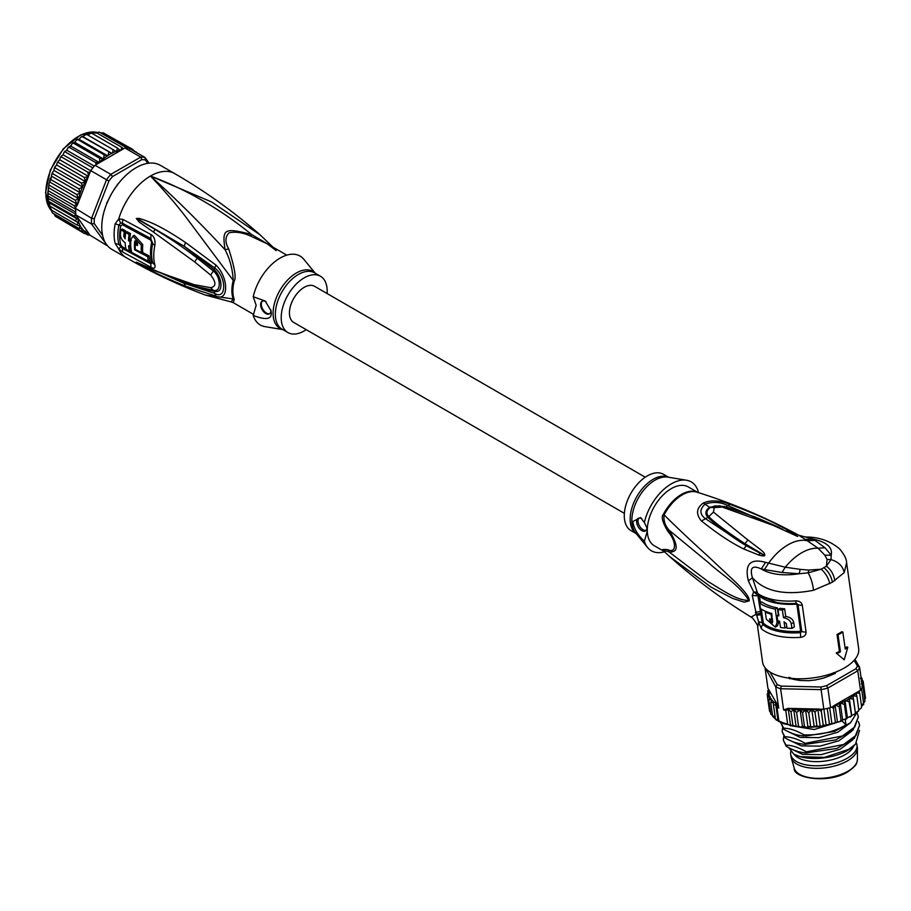 <?xml version="1.0" encoding="UTF-8"?>
<svg xmlns="http://www.w3.org/2000/svg" width="911" height="911" viewBox="0 0 911 911"><rect width="100%" height="100%" fill="white"/><g stroke="black" fill="none" stroke-linecap="round" stroke-linejoin="round"><path stroke-width="1.37" d="M828.953 676.144L830.046 674.607A28.139 13.175 -8 0 0 831.754 673.684A28.139 13.175 172 0 0 832.278 673.377M830.046 674.607L832.29 674.425L833.258 673.035M790.68 754.228L791.044 756.779A33.479 15.681 -8 0 0 791.26 757.793A33.479 15.681 -8 0 0 813.409 768.246A33.479 15.681 -8 0 0 847.503 760.833A33.479 15.681 172 0 0 857.422 748.512A33.479 15.681 172 0 0 857.353 747.475L856.989 744.925A33.479 15.681 172 0 1 847.15 758.294A33.479 15.681 -8 0 1 812.02 765.627A33.479 15.681 -8 0 1 790.68 754.228A33.479 15.681 -8 0 1 790.782 751.575M856.511 743.16A33.479 15.681 172 0 1 856.989 744.925M794.13 754.354A31.054 14.542 -8 0 0 845.044 754.684A31.054 14.542 172 0 0 853.709 745.995M833.326 672.717L834.522 673.548M791.408 678.388L793.561 678.57M793.948 678.422L795.28 679.697M834.305 673.776L834.442 672.967M807.317 540.77L818.101 548.251L824.842 555.198L827.097 559.468L826.402 566.198L821.198 569.204L808.729 570.07L800.291 569.375L785.259 567.211L765.57 562.349C750.197 558.124 744.458 564.296 748.341 580.854L753.648 591.911L756.392 592.139L758.909 595.635L777.117 602.592A46.279 21.67 -8 0 0 796.385 603.378L797.979 604.494A1.458 0.683 -8 0 0 796.863 604.289L796.385 603.378A4.851 0.638 -94 0 1 795.702 600.873C799.368 600.896 801.555 602.308 802.284 605.12L806.053 631.949C806.178 634.91 804.436 636.709 800.815 637.347A48.522 22.718 172 0 1 761.38 628.715L758.601 622.099L757.656 627.087C758.544 626.745 756.916 623.819 752.782 618.296L751.097 617.089C721.967 599.199 694.82 579.02 669.631 556.53L711.138 587.174L732.41 598.322L744.207 602.148L749.195 600.873C749.651 597.673 745.164 591.478 735.735 582.3L709.009 557.225C697.416 546.646 676.953 527.947 664.142 514.829A34.071 19.678 -60 0 1 682.02 495.015A34.071 19.678 -60 0 1 682.282 494.855A34.071 19.678 -60 0 1 696.983 492.156L696.983 492.156C732.068 503.111 765.992 517.471 798.753 535.247L813.079 539.039L805.256 539.437L807.317 540.77A47.554 27.455 120 0 0 787.947 544.869A47.554 27.455 120 0 0 768.588 563.135L764.443 569.569L782.014 572.484L785.259 567.211A47.554 27.455 -60 0 1 801.68 552.783A47.554 27.455 -60 0 1 818.101 548.251L824.91 547.716L815.026 540.371L807.317 540.77M757.656 627.087L762.564 662.035A48.522 22.718 -8 0 0 793.481 678.57A48.522 22.718 -8 0 0 844.406 667.922A48.522 22.718 -8 0 0 858.663 648.552L846.615 562.736L844.235 572.552C842.709 566.038 838.302 561.723 830.991 559.627L827.097 559.468M836.207 652.993A48.522 22.718 -8 0 0 839.418 651.456L840.432 651.832L838.052 634.853A49.98 23.401 172 0 0 842.846 632.075L845.237 649.053A49.98 23.401 172 0 0 847.799 647.277L844.224 659.815L836.207 652.993L844.224 659.815M842.846 632.075L841.832 631.699A48.522 22.718 -8 0 1 839.521 633.111A48.522 22.718 -8 0 1 837.027 634.466L839.418 651.456M758.909 595.635A4.851 3.872 126.8 0 1 757.599 593.323L752.429 577.745C764.75 591.603 785.111 595.783 813.523 590.282L832.369 582.209L844.235 572.552M840.432 651.832A49.98 23.401 172 0 1 837.243 653.381M837.027 634.466L838.052 634.853M845.101 648.097A48.522 22.718 -8 0 0 846.774 646.89L847.799 647.277M834.818 580.774C833.804 574.477 831.003 569.614 826.402 566.198L830.991 559.627L831.219 555.186L824.842 555.198M815.026 540.371L813.079 539.039C826.744 542.102 832.802 547.477 831.219 555.186L824.91 547.716M782.014 572.484L799.072 573.748L808.114 572.837L808.729 570.07M813.523 590.282C812.692 583.393 810.881 577.585 808.114 572.837L821.198 569.204C825.582 573.121 828.441 577.95 829.75 583.7M748.341 580.854L752.429 577.745C749.502 567.747 752.44 564.82 761.243 568.965L765.57 562.349M760.378 613.251L756.381 614.151L758.544 621.655L762.188 622.668L757.884 595.19L753.648 591.911L752.247 595.43L756.381 614.151L751.097 617.089M730.269 504.421C719.69 500.276 710.694 499.82 703.303 503.031C696.334 508.11 695.731 514.123 701.493 521.035C718.05 533.971 729.335 541.738 743.57 548.9L758.874 555.061C762.12 555.995 764.09 556.143 764.773 555.516L764.773 555.516C764.716 552.499 764.181 552.294 747.897 540.007L713.461 512.096L714.201 507.621L722.195 507.063L772.995 525.283L797.694 536.499L790.805 531.808C779.19 525.613 768.417 518.837 730.269 504.421L727.57 505.411L772.995 525.283M805.256 539.437L798.753 535.247M802.284 605.12A4.851 2.277 172 0 1 797.979 604.494L801.748 631.323L800.496 632.701A46.279 21.67 172 0 1 762.883 624.456L762.211 622.805L758.544 621.655M752.247 595.43L759.523 596.01M757.884 595.19L758.738 595.134M795.702 600.873A48.522 22.718 -8 0 1 757.599 593.323L756.392 592.139M760.719 614.697L756.893 615.278L756.05 614.39A47.554 27.455 120 0 1 755.435 612.34L759.979 611.497M806.053 631.949A4.851 2.277 172 0 1 801.748 631.323L800.405 631.3L800.496 632.701A4.851 0.638 -94 0 0 800.815 637.347M761.38 628.715A4.851 3.986 -48.5 0 1 762.883 624.456L763.338 623.181L761.289 609.106M778.324 614.811L777.356 607.876L775.238 609.095L777.117 622.509L775.272 627.11L777.368 625.903L779.212 621.131M772.847 621.2L771.902 619.48M775.238 609.095A48.522 22.718 172 0 1 759.66 603.173L761.778 601.955A45.607 21.363 -8 0 0 777.356 607.876M777.983 609.561L778.871 615.847A48.522 22.718 172 0 1 777.049 615.551L777.789 620.903A48.522 22.718 -8 0 0 779.611 621.2L780.499 627.474A48.522 22.718 -8 0 0 784.929 628.009L784.041 621.723L786.352 623.671L786.99 628.169A48.522 22.718 -8 0 0 791.91 628.351L794.346 626.939L793.72 622.441C792.9 619.184 790.247 617.18 785.726 616.44L784.656 608.799A45.607 21.363 -8 0 1 780.146 608.32L777.983 609.561A48.522 22.718 172 0 0 782.412 610.097L784.656 608.799M775.272 627.11L766.31 619.241L765.308 612.101A48.522 22.718 172 0 0 771.07 614.173L771.822 619.526A48.522 22.718 -8 0 1 769.579 618.831L769.829 620.607L772.426 622.817L771.765 613.479A48.522 22.718 -8 0 1 760.4 608.525L759.66 603.173M765.308 612.101L766.185 611.6M771.07 614.173L771.799 613.752M771.822 619.526L772.551 619.104M782.412 610.097L783.483 617.738C787.878 618.546 790.475 620.573 791.272 623.841L791.91 628.351M783.483 617.738L785.726 616.44M784.929 628.009L786.808 626.916M777.049 615.551L778.689 614.595M782.731 529.28L754.775 516.879L724.598 506.539L715.226 505.856L710.421 507.461C706.424 510.342 705.854 513.394 708.724 516.639L713.461 512.096M724.108 506.414L725.976 506.892L722.195 507.063M747.897 540.007L744.97 543.696L764.545 555.277L744.97 543.696C727.809 532.457 715.727 523.438 708.724 516.639L707.836 517.368C704.761 513.702 705.342 510.342 709.601 507.29L720.02 505.719M760.093 553.228L746.451 545.791L705.034 518.416C699.523 513.998 699.557 509.215 705.137 504.068C712.835 501.551 720.316 501.995 727.57 505.411L725.976 506.892L736.965 510.331M701.493 521.035L707.836 517.368C715.864 524.759 731.795 537.331 746.451 545.791L743.57 548.9M760.081 553.228L764.511 555.277L760.081 553.228L758.874 555.061M757.622 518.029L779.452 527.503M792.809 533.983L786.25 530.942M667.945 531.512C662.57 522.504 661.033 516.788 663.345 514.362L664.142 514.829C663.379 520.34 665.007 525.442 669.038 530.122L708.576 562.725C721.045 574.442 738.673 584.145 748.774 600.383C736.646 600.702 721.216 589.235 708.382 581.799L669.038 551.941C665.007 550.597 663.379 550.438 664.142 551.474L663.777 551.166A6.798 5.534 -53.4 0 0 663.345 550.882C661.033 549.527 662.57 549.128 667.945 549.697L669.038 551.941C678.524 552.67 678.524 545.404 669.038 530.122L667.945 531.512C676.645 541.134 676.645 553.877 667.945 549.697M697.735 492.384L688.283 486.93A33.969 19.609 120 0 0 671.305 488.615A33.969 19.609 120 0 0 647.3 529.325L647.3 531.067A33.969 19.609 120 0 0 654.314 545.757L663.914 551.292M641.754 518.701A7.277 4.202 -120 0 0 638.155 518.359A7.277 4.202 -120 0 0 636.641 521.696A7.277 4.202 -120 0 0 639.818 529.018A7.277 4.202 -120 0 0 645.432 530.965A7.277 4.202 -120 0 0 646.935 527.628A7.277 4.202 -120 0 0 646.935 527.287M647.3 531.067L644.362 541.259C637.598 534.905 633.76 528.312 632.826 521.502L640.638 517.607L644.362 522.527L647.174 528.346M664.461 551.804A39.788 22.969 -60 0 1 647.641 547.579A39.788 22.969 -60 0 1 644.362 541.259M697.837 492.418L698.236 491.416A39.788 22.969 -60 0 0 686.518 480.234A39.788 22.969 -60 0 0 671.305 483.855A39.788 22.969 -60 0 0 644.362 522.527M668.651 477.273L663.538 474.324A32.511 18.767 120 0 0 647.277 475.929A32.511 18.767 120 0 0 626.039 504.58A32.511 18.767 120 0 0 631.027 530.635L636.151 533.584M646.047 530.453A7.277 4.202 60 0 1 640.752 527.731A7.277 4.202 60 0 1 638.019 520.898A7.277 4.202 60 0 1 638.907 518.074M859.506 730.315L855.52 744.207L854.04 745.676A35.905 16.819 172 0 1 847.651 750.436A35.905 16.819 172 0 1 797.25 755.743L800.245 756.642L793.891 754.228L788.767 747.715M855.52 744.207L848.608 749.4L824.501 757.394L800.245 756.642M845.841 700.673L849.166 701.914L849.303 698.338L853.356 699.227L852.981 695.685L856.898 696.357L856.01 692.918L835.08 705L839.133 706.617L840.261 703.03L844.395 704.397L844.85 701.185L845.841 700.673A46.575 21.818 -8 0 0 847.537 699.739A46.575 21.818 -8 0 0 849.223 698.726M771.458 699.557A46.575 21.818 -8 0 0 777.231 704.317L769.499 690.993L767.221 694.364L769.465 693.829L767.586 697.314L770.262 696.71L768.77 700.126L771.708 699.17L770.752 702.757L773.132 702.13L773.496 705.16L775.785 704.715L778.074 721.045L778.859 720.863L775.489 718.927M775.42 718.893L772.653 716.342L773.838 716.536L772.653 716.342L770.752 702.757M822.052 726.181L825.548 725.35L823.202 724.951L822.052 726.181L818.374 726.682L816.916 725.816L812.202 727.217L810.631 726.283L805.984 727.365L804.459 726.34L800.154 727.103L798.514 726.01L796.123 726.636L792.889 725.281L790.6 725.725L787.673 724.165L785.772 710.58L788.3 709.396L790.976 711.696L793.766 709.84L796.613 712.425L800.097 709.771L802.557 712.755L805.575 709.908L808.729 712.698L811.792 709.646L815.003 712.231L817.759 709.031L788.095 708.371A46.575 21.818 -8 0 0 799.334 709.976M785.772 710.58A48.522 22.718 172 0 1 783.608 709.965L780.625 688.739A48.522 22.718 172 0 1 778.085 687.873A48.522 22.718 172 0 1 775.728 686.905L778.711 708.132A48.522 22.718 172 0 1 776.946 707.278L778.859 720.863A48.522 22.718 -8 0 0 782.97 722.685A48.522 22.718 -8 0 0 783.221 722.776A48.522 22.718 -8 0 0 787.673 724.165M836.116 671.942A1.936 0.911 -8 0 0 836.093 671.999L835.125 673.445L829.124 676.019A1.936 0.911 -8 0 0 828.384 676.235A29.596 13.859 172 0 1 824.842 677.579A1.936 0.911 -8 0 0 824.33 677.807A1.936 0.911 -8 0 0 824.216 677.875L814.753 680.073A1.936 0.911 -8 0 0 813.967 680.107A29.596 13.859 172 0 1 809.902 680.54A1.936 0.911 -8 0 0 809.116 680.676L799.687 680.46A1.936 0.911 -8 0 0 799.072 680.301A29.596 13.859 172 0 1 795.554 679.697A1.936 0.911 -8 0 0 794.825 679.629L788.607 678.069M835.285 672.272A2.915 1.366 -8 0 0 835.205 672.443L829.021 676.008A2.915 1.366 172 0 0 827.917 676.338A28.628 13.403 172 0 1 824.489 677.636A2.915 1.366 -8 0 0 823.544 678.08L815.151 680.039A2.915 1.366 172 0 0 813.967 680.084A28.628 13.403 172 0 1 810.038 680.494A2.915 1.366 -8 0 0 808.854 680.699L800.484 680.517A2.915 1.366 172 0 0 799.562 680.266A28.628 13.403 172 0 1 796.157 679.686A2.915 1.366 -8 0 0 795.064 679.595L788.972 677.317M835.922 672.079L836.013 671.976A2.426 1.139 -8 0 0 835.922 672.079A2.426 1.139 -8 0 0 835.672 672.432L834.932 673.628M789.723 678.843L788.892 678.103M854.962 659.37L859.62 667.387A48.522 22.718 172 0 1 857.763 670.792L860.508 690.322A48.522 22.718 -8 0 0 861.555 688.625A48.522 22.718 -8 0 0 862.364 686.917L859.62 667.387L857.41 665.93L854.154 660.327M769.92 671.976L777.242 684.582A46.575 21.818 172 0 0 781.331 686.108L820.936 686.985A46.575 21.818 172 0 0 826.584 685.676L855.85 668.776A46.575 21.818 172 0 0 857.41 665.93M826.584 685.676L827.848 688.067A48.522 22.718 172 0 1 821.096 689.638L823.829 709.168A48.522 22.718 -8 0 0 827.245 708.428A48.522 22.718 -8 0 0 830.593 707.596L827.848 688.067L857.763 670.792L855.85 668.776M769.499 690.993L767.916 688.26L765.172 668.731A48.522 22.718 172 0 1 765.422 668.139M861.908 686.382L863.07 687.247L862.148 685.357M861.282 683.854L863.526 684.218L861.316 681.599M861.248 680.984L863.161 681.269L860.622 678.706M863.127 681.086L865.086 695.287M860.371 678.126L861.988 678.456L860.963 676.987M864.938 701.424L863.07 687.247M865.45 698.031L864.812 699.716M865.439 697.803L863.526 684.218M862.148 679.64L861.988 678.456M844.395 704.397L846.308 717.982L847.241 718.175L842.641 720.009L840.261 703.03M839.133 706.617L841.035 720.202L842.356 720.407L841.035 720.202L839.76 721.706L837.437 721.979L835.057 705.012M834.077 723.539L835.364 722.127L837.061 722.366L831.891 723.653L829.67 707.836M828.145 725.042L829.386 723.721L831.424 724.017L826.106 725.008L823.874 709.157M818.374 726.682L814.798 726.819M812.202 727.217L808.569 727.115M805.984 727.365L817.429 726.796M849.041 701.572L851.603 715.704L847.424 717.777L845.032 700.798M853.356 699.227L855.395 713.051L854.302 714.395L851.683 715.317L849.303 698.338M858.526 710.25L858.06 711.457L855.361 712.675L852.981 695.685M856.727 692.656A46.575 21.818 -8 0 0 857.012 692.337L856.067 692.884L859.722 693.373L861.624 706.959L861.123 708.303L858.777 709.749M861.396 706.72L863.696 703.907L862.649 704.408L863.696 703.907L863.639 704.624M862.922 703.77L864.96 701.368M769.499 710.899L767.586 697.314M770.512 712.527L769.533 711.092M773.439 716L770.854 714.247M770.831 714.201L768.77 700.126M800.154 727.103L783.915 723.801L778.37 721.25M834.089 705.581L832.028 707.095L833.463 708.542L835.023 705.034L834.089 705.581A46.575 21.818 -8 0 0 834.681 705.387M857.012 692.337L860.508 690.322M859.722 693.373L859.153 691.438M818.454 709.157A46.575 21.818 -8 0 0 819.103 709.054L817.839 709.031L821.301 711.366L821.938 709.122L823.829 709.168M769.476 690.959L767.688 691.335L767.722 690.743M835.364 722.127L833.463 708.542M832.028 707.095L830.593 707.596M777.242 684.582L775.728 686.905L765.559 668.298M777.231 704.317L778.711 708.132M768.451 689.422L767.836 692.451M767.21 694.125L767.574 696.881M775.785 704.715L776.946 707.278M775.398 718.745L773.496 705.16M820.936 686.985L821.096 689.638L780.625 688.739L781.331 686.108M783.608 709.965L788.095 708.371M819.103 709.054L821.984 709.43M823.202 724.951L821.301 711.366M820.162 725.999L817.782 709.031M816.916 725.816L815.003 712.231M814.183 726.636L811.792 709.646M810.631 726.283L808.729 712.698M807.955 726.887L805.575 709.908M804.459 726.34L802.557 712.755M802.489 726.762L800.097 709.771M798.514 726.01L796.613 712.425M796.123 726.636L793.766 709.84M792.889 725.281L790.976 711.696M790.6 725.725L788.3 709.396M829.386 723.721L827.245 708.428M863.696 703.907L861.555 688.625M858.8 709.942L856.898 696.357M845.226 719.474L845.977 724.871C833.542 732.091 819.57 735.416 804.06 734.858C795.941 730.349 789.142 728.14 783.665 728.231L780.875 722.548M780.943 723.243L783.813 729.301C790.885 733.446 797.683 735.655 804.208 735.917L804.06 734.858M805.529 736.008L834.533 731.442L850.532 722.719L857.399 711.924M818.864 726.579L821.187 726.192M825.765 725.213L826.448 725.042M783.323 740.222L786.193 746.28C793.253 750.425 800.052 752.634 806.588 752.907L806.44 751.837C798.093 747.259 791.295 745.05 786.045 745.221L783.323 740.222L783.779 736.373M836.89 748.432L806.201 752.885L836.89 748.432L854.324 738.434L859.608 725.19L856.078 735.325L843.643 744.481L806.44 751.837M858.378 721.58L859.608 725.19M782.139 731.738L785.009 737.785C790.828 741.554 797.626 743.763 805.392 744.412L805.244 743.353C798.059 739.163 791.26 736.953 784.849 736.726L782.139 731.738L782.583 727.889M835.717 739.937L805.005 744.389L835.717 739.937L853.163 729.905L858.424 716.695L854.86 726.864L842.459 735.986L805.244 743.353M857.183 713.085L858.424 716.695M789.996 725.589L814.195 729.529L841.946 720.84L845.977 724.871M790.964 748.819L802.511 754.365L821.141 754.638L840.181 749.229L852.821 739.789M789.78 740.324L801.327 745.881L819.946 746.143L838.985 740.745L851.626 731.294M788.584 731.829L800.131 737.386L818.761 737.659L837.79 732.25L850.441 722.799M786.193 746.28L786.045 745.221M785.009 737.785L784.849 736.726M783.813 729.301L783.665 728.231M795.599 755.06L797.25 755.743A35.905 16.819 172 0 1 793.891 754.228M798.947 727.001L803.012 727.433M805.848 736.031L834.533 731.442M802.648 727.411L823.145 726.01M825.264 725.509L826.846 725.088M624.388 513.348L293.752 322.46A20.862 12.048 -60 0 1 289.436 312.906A20.862 12.048 -60 0 1 298.535 291.907A20.862 12.048 -60 0 1 314.614 286.327L645.25 477.205M106.974 245.116L91.555 224.015L75.772 214.905A48.522 28.013 -60 0 1 75.681 212.081L48.237 196.241L47.771 193.166L49.114 183.248L50.845 179.569L51.733 174.456L52.838 173.773L52.576 172.27L53.954 170.437L82.776 187.085L78.904 188.828L80.282 192.779L76.923 194.624L78.221 198.439L75.476 200.363L76.592 203.916L74.6 205.954L75.271 208.232L91.555 218.276L94.277 218.754A46.575 26.897 -60 0 0 94.277 223.559L91.555 224.015A48.522 28.013 -60 0 1 91.464 221.191A48.522 28.013 -60 0 1 91.555 218.276L106.507 179.729L108.91 181.038L94.277 218.754M48.124 201.616L47.668 195.261L49.114 183.248M108.921 152.035L107.862 155.952L104.139 154.79L103.638 159.038L99.743 158.343L99.527 162.659L121.459 149.996A46.575 26.897 120 0 0 121.015 150.076L121.755 147.297L95.678 132.243L95.325 133.12L95.678 132.243L92.17 133.462M88.629 233.558A46.575 26.897 120 0 0 88.982 233.694L88.515 233.022L87.729 234.97L89.779 235.038L106.507 245.287A48.522 28.013 120 0 0 107.213 245.423M149.04 163.16L145.043 157.478L145.384 159.983A46.575 26.897 120 0 0 141.786 159.653L140.727 157.102L110.823 174.365L112.508 176.563A46.575 26.897 120 0 0 108.91 181.038M145.043 157.478A48.522 28.013 120 0 0 140.727 157.102L124.944 147.981A48.522 28.013 -60 0 1 127.153 148.06A48.522 28.013 -60 0 1 129.26 148.368L145.043 157.478M95.04 165.255L110.823 174.365A48.522 28.013 120 0 0 106.507 179.729L90.724 170.619A48.522 28.013 -60 0 1 92.842 167.875A48.522 28.013 -60 0 1 95.04 165.255L99.527 162.659L70.694 146.045L69.418 147.411L70.147 146.159M94.277 223.559L102.613 235.414M147.741 163.331L145.384 159.983M141.786 159.653L112.508 176.563M106.826 203.483L109.969 196.685M113.795 190.046L118.111 183.931M75.681 212.081A48.522 28.013 -60 0 1 75.772 209.154M75.772 214.905L77.526 217.387A46.575 26.897 120 0 0 82.377 228.957L78.904 228.445L52.36 212.912M106.883 203.369L106.792 202.561M117.291 184.364L118.043 184.033M82.377 228.957L81.398 231.314L85.486 231.235L84.359 233.501L88.481 232.988L77.526 217.387M87.991 235.084L85.657 233.774M88.982 233.694L89.779 235.038M133.769 150.452L136.206 152.376M136.661 152.649L136.092 151.841M134.099 151.169L132.881 149.461L133.074 150.566M130.58 149.131L129.51 147.992L129.704 149.222M124.944 147.981L121.459 149.996M123.304 148.652L121.755 147.297M120.457 150.577L117.496 148.083L116.357 151.693L113.101 149.62L112.611 152.854L111.689 153.321L82.548 136.809L85.668 134.634L87.137 134.782M99.47 162.693L95.496 162.465L96.19 164.299M88.515 176.324L88.982 175.117A46.575 26.897 120 0 0 88.629 175.664L87.934 176.78L84.359 177.474L85.486 181.608L81.398 183.077L82.776 187.085M90.724 170.619L88.982 175.117M82.377 187.484A46.575 26.897 120 0 0 77.526 204.656L88.481 176.392L59.682 159.744L57.086 162.875L58.281 162.42L58.076 161.156M77.526 204.656L75.271 208.232M89.779 172.27L87.729 172.111L88.629 175.664M74.6 205.954L48.534 190.9M47.771 193.166L75.761 209.325M75.271 214.791L74.6 216.294L48.534 201.24L48.01 195.899M47.771 198.097L75.738 214.233M48.294 202.265L48.534 201.24L48.294 202.265L76.592 218.594L75.476 220.872L49.41 205.818L48.294 202.265M74.6 216.294L76.592 218.594M52.451 213.049L49.41 205.818L78.221 222.626L76.923 224.949L50.447 209.553M75.476 220.872L78.221 222.626M51.46 209.439L50.845 209.894M76.923 224.949L80.282 226.076L78.904 228.445M78.904 188.828L52.838 173.773M51.46 176.142L80.282 192.779M76.923 194.624L50.845 179.569M49.547 181.881L78.221 198.439M75.476 200.363L49.41 185.309M48.294 187.575L76.592 203.916M107.156 202.686L109.662 197.266M114.16 189.488L117.599 184.614M84.359 233.501L57.393 217.456M132.881 149.461L105.505 134.133M103.433 132.938L129.51 147.992M101.019 132.972L103.194 132.835M127.153 148.06L99.219 132.061M96.156 133.12L99.276 132.061M87.65 134.919L91.43 133.029L117.496 148.083M113.101 149.62L87.023 134.566M83.3 136.844L112.121 153.492M107.862 155.952L79.041 139.315L81.079 137.003L82.867 136.673M104.139 154.79L78.073 139.736L79.041 139.315M103.638 159.038L74.816 142.389L76.547 140.055L78.551 139.235M99.743 158.343L73.666 143.289L74.816 142.389M70.694 146.045L72.14 143.699L74.292 142.412M95.496 162.465L69.418 147.411L67.926 147.878L66.754 150.201L94.3 166.109M92.842 167.875L65.387 152.023L65.148 151.055L63.975 152.524L66.754 150.201M90.679 170.744L63.064 154.802L63.975 152.524M87.729 172.111L61.663 157.056L61.447 155.929L63.064 154.802M59.682 159.744L60.342 157.546L61.663 157.056M84.359 177.474L58.281 162.42M85.486 181.608L56.664 164.971L57.086 162.875M81.398 183.077L55.32 168.023L55.093 166.633L56.664 164.971M53.954 170.437L54.204 168.489L55.32 168.023M81.398 231.314L55.32 216.26L54.113 214.131M306.221 329.657A32.511 18.767 -60 0 1 287.933 332.549A32.511 18.767 -60 0 1 281.203 317.666A32.511 18.767 -60 0 1 295.392 284.949A32.511 18.767 -60 0 1 320.444 276.238A32.511 18.767 -60 0 1 327.174 291.121A32.511 18.767 -60 0 1 327.083 293.524M147.684 256.72L149.074 255.923A45.379 26.203 120 0 0 149.894 260.512L148.47 261.332A47.326 27.33 -60 0 1 147.684 256.72L134.646 249.83A48.101 27.774 -60 0 1 134.6 241.768L135.147 240.766L137.584 243.374A47.964 27.694 120 0 0 137.459 245.594L135.249 244.41A48.067 27.751 120 0 0 135.352 249.42L141.342 252.62A47.748 27.569 -60 0 1 141.376 245.389L132.926 236.108L134.327 235.3L142.754 244.592A45.812 26.442 120 0 0 142.72 251.823L141.342 252.62M148.47 261.332L131.674 252.415A48.26 27.865 120 0 1 130.854 239.73L132.926 236.108M129.419 251.185A48.329 27.899 -60 0 1 128.576 245.731L130.057 246.539A48.283 27.877 -60 0 1 129.954 241.517L128.474 240.709A48.329 27.899 -60 0 1 129.089 234.412L125.729 232.556A48.42 27.956 120 0 0 125.126 238.841L123.748 236.313A48.454 27.968 -60 0 1 124.272 231.736L120.935 229.845A48.499 28.002 120 0 0 120.423 234.423C120.582 238.022 122.154 240.755 125.137 242.633A48.42 27.956 120 0 0 126.06 249.318L129.419 251.185L130.831 250.366A46.393 26.783 120 0 1 130.114 246.505M269.724 313.635A7.277 4.202 60 0 1 264.258 311.277A7.277 4.202 60 0 1 261.298 304.194A7.277 4.202 60 0 1 262.482 301.085M149.074 255.923L142.014 252.233M135.352 249.42L134.646 249.83M136.024 240.709L135.978 240.971A46.165 26.658 120 0 0 135.819 244.08M135.249 244.41L136.627 243.613L137.527 244.102M130.763 246.129L130.057 246.539M130.763 241.051L129.954 241.517M131.332 240.732L129.852 239.912L128.474 240.709M125.729 232.556L127.13 231.747L130.489 233.603A46.393 26.783 120 0 0 129.852 239.912M130.489 233.603L129.089 234.412M125.262 236.473L125.126 235.516A46.507 26.852 120 0 1 125.672 230.927L124.272 231.736M120.935 229.845L122.336 229.037L125.672 230.927M266.149 301.86A7.277 4.202 -120 0 0 262.117 301.256A7.277 4.202 -120 0 0 260.614 304.593A7.277 4.202 -120 0 0 263.791 311.915A7.277 4.202 -120 0 0 269.394 313.862A7.277 4.202 -120 0 0 270.909 310.526A7.277 4.202 -120 0 0 270.886 309.934M315.32 273.277L303.83 259.293A39.788 22.969 120 0 0 276.261 260.614A39.788 22.969 120 0 0 253.235 296.713L265.203 301.017L271.068 310.845L271.239 312.735C271.831 319.397 265.83 320.296 253.235 315.445A39.788 22.969 120 0 0 264.953 326.639L282.809 329.588M125.969 248.897L122.404 246.881L120.753 244.808A46.575 26.886 -60 0 1 120.753 225.803L122.404 224.744L150.714 240.06L151.625 242.474A45.254 26.123 120 0 0 151.625 261.548L150.714 262.186L148.755 261.172M131.583 252.017L129.738 251.003M253.235 315.445L256.162 305.253L253.235 296.713M271.512 246.312L251.527 234.446C224.06 227.477 221.92 228.707 225.074 249.716C229.868 258.815 232.59 269.052 233.239 280.417L187.734 219.517C177.725 206.159 165.301 191.663 150.474 176.028C186.641 189.545 220.325 209.018 251.527 234.446L250.741 236.165L267.219 243.829L286.794 255.126M272.97 247.143L260.204 234.936L211.842 202.071L150.474 176.028C173.876 196.913 198.746 221.475 225.074 249.716L228.695 248.897C224.869 242.315 225.017 236.928 229.151 232.738C235.926 231.485 243.123 232.624 250.741 236.165M146.66 267.071L153.822 270.396M136.479 262.174L184.033 283.275L214.734 293.444L214.142 291.292L197.345 287.534L184.033 283.275L185.423 286.145C163.684 277.103 148.299 269.724 139.246 264.019M153.435 232.077L194.715 261.947L197.186 258.098C183.646 247.792 174.912 241.461 155.052 229.378L153.435 232.077L139.144 222.022L136.308 218.481L155.052 229.378L138.939 219.585L184.136 246.243L214.734 268.005L214.142 269.633C221.92 276.477 224.47 294.048 214.142 291.292L213.288 290.29C221.612 292.841 220.895 276.762 213.299 270.966L210.692 275.088C216.271 282.262 216.271 286.475 210.692 287.705L194.02 284.608L154.654 270.772M136.308 218.481L139.178 218.389C150.121 221.772 161.088 226.11 185.525 242.497L215.873 265.033L214.734 268.005C226.68 276.659 226.68 300.562 214.734 293.444L215.873 296.075L185.423 286.145M198.04 256.606L197.186 258.098L213.299 270.966L214.142 269.633L184.136 246.243L185.525 242.497M136.479 218.594L138.939 219.585L139.178 218.389M210.692 287.705L213.288 290.29L196.491 286.532L197.345 287.534M150.736 263.723L122.427 248.418L118.908 244.399L120.753 244.808M151.625 261.548A3.393 2.403 165.1 0 1 151.773 261.628L152.695 262.687L150.748 263.712L150.714 262.186M120.753 225.803L118.908 225.119L120.582 222.99L122.427 223.195L150.748 238.5L152.695 243.396L151.625 242.474M120.582 222.99L118.726 218.993L115.196 223.73L118.908 225.119A47.224 27.262 120 0 0 118.908 244.399L115.196 243.544L118.726 248.976L122.678 252.04L151.032 267.322C154.266 268.996 155.553 268.21 154.881 264.987A46.814 27.034 -60 0 1 154.881 245.253C155.474 240.037 154.187 236.473 151.032 234.56L122.678 219.278L118.726 218.993A48.522 28.013 -60 0 1 150.474 176.028A48.522 28.013 -60 0 1 174.741 173.625L160.325 165.312A48.522 28.013 120 0 0 136.069 167.715A48.522 28.013 120 0 0 104.366 210.464A48.522 28.013 120 0 0 111.814 249.352L126.219 257.665A48.522 28.013 -60 0 1 118.726 248.976L120.582 246.972M228.695 248.897C234.56 267.31 236.404 277.98 234.241 280.93A6.798 2.391 14.6 0 0 233.239 280.417A34.094 19.678 120 0 0 231.872 289.971A34.094 19.678 120 0 0 233.239 298.945A6.798 4.999 159.6 0 1 234.241 299.389L233.25 302.657L253.634 314.432M153.048 269.656L136.308 262.083M215.873 265.033C228.843 277.434 228.923 302.452 215.873 296.075M194.715 261.947L210.692 275.088M231.121 301.917L205.26 295.039L233.239 298.945L231.109 301.917L233.25 302.657M126.219 257.665C151.647 272.332 177.987 284.79 205.26 295.039L204.873 294.891M794.278 768.303C792.479 777.8 827.439 784.337 847.651 771.936C859.244 763.52 855.907 763.031 857.183 761.368L857.399 759.444A31.942 14.963 172 0 1 847.947 771.207A31.942 14.963 -8 0 1 815.413 778.279A31.942 14.963 -8 0 1 794.278 768.303L791.26 757.793M636.072 533.493A32.511 18.767 -60 0 1 632.132 507.199A32.511 18.767 -60 0 1 653.141 479.311A32.511 18.767 -60 0 1 653.472 479.118A32.511 18.767 -60 0 1 668.537 477.262M686.518 480.234L667.706 477.113A32.921 19.006 120 0 0 655.442 479.926A32.921 19.006 120 0 0 655.111 480.12A32.921 19.006 120 0 0 634.682 505.912A32.921 19.006 120 0 0 635.536 532.833L647.641 547.579M663.345 514.362A33.969 19.609 -60 0 1 681.166 494.605A33.969 19.609 -60 0 1 681.417 494.457A33.969 19.609 -60 0 1 697.575 492.339M832.369 582.209C831.299 576.299 828.452 571.436 823.851 567.621M764.443 569.569L761.243 568.965C770.604 574.522 783.209 576.116 799.072 573.748L800.291 569.375M759.467 596.101L760.4 602.752M762.211 622.805L763.236 622.942M796.59 604.13A45.607 21.363 172 0 1 759.968 596.398M800.632 631.118L796.863 604.289M763.338 623.181A45.607 21.363 -8 0 0 800.405 631.3M777.117 622.509L779.235 621.291M769.829 620.607L771.742 619.503M793.72 622.441L791.272 623.841M714.201 507.621L709.601 507.29L703.303 503.031M790.805 531.808L788.459 531.819M841.069 702.962A46.575 21.818 -8 0 0 844.85 701.185M835.854 704.989A46.575 21.818 -8 0 0 839.976 703.417M850.088 698.168A46.575 21.818 -8 0 0 853.003 696.072M853.744 695.48A46.575 21.818 -8 0 0 856.146 693.271M800.564 710.045A46.575 21.818 -8 0 0 804.903 710.147M806.178 710.136A46.575 21.818 -8 0 0 811.109 709.931M812.407 709.828A46.575 21.818 -8 0 0 817.156 709.327M768.986 691.335A46.575 21.818 -8 0 0 768.952 693.59M769.032 694.205A46.575 21.818 -8 0 0 769.658 696.482M769.909 697.063A46.575 21.818 -8 0 0 771.048 699.01M50.367 209.405A46.097 26.613 -60 0 1 45.835 193.064A46.097 26.613 -60 0 1 45.835 192.87A46.097 26.613 -60 0 1 62.278 150.679A46.097 26.613 -60 0 1 95.017 132.072M95.427 132.129A46.097 26.613 -60 0 1 97.238 132.448L80.68 134.919L63.337 148.8L50.344 170.084L45.55 192.665L51.631 210.988M51.62 210.931A46.097 26.613 -60 0 1 50.629 209.746M111.689 153.321A46.575 26.897 120 0 0 110.026 154.221A46.575 26.897 120 0 0 108.307 155.269M85.543 231.872A46.575 26.897 120 0 0 87.934 233.25M120.138 150.235A46.575 26.897 120 0 0 116.87 151.112M115.959 151.42A46.575 26.897 120 0 0 112.611 152.854M107.373 155.872A46.575 26.897 120 0 0 104.025 158.32M103.114 159.049A46.575 26.897 120 0 0 99.846 161.953M87.934 176.78A46.575 26.897 120 0 0 85.543 180.913M82.776 229.401A46.575 26.897 120 0 0 84.928 231.417M84.928 182.075A46.575 26.897 120 0 0 82.776 186.573M320.444 276.238L314.591 272.856A32.511 18.767 120 0 0 289.539 281.567A32.511 18.767 120 0 0 275.338 314.284A32.511 18.767 120 0 0 275.35 314.591A32.511 18.767 120 0 0 282.08 329.167L287.933 332.549M282.695 329.52A32.921 19.006 -60 0 1 273.084 313.623A32.921 19.006 -60 0 1 273.084 313.316A32.921 19.006 -60 0 1 289.174 278.459A32.921 19.006 -60 0 1 315.206 273.209M135.978 240.971L134.6 241.768M142.754 244.592L141.376 245.389M123.748 236.313L125.126 235.516M122.678 252.04L122.404 246.881M154.881 264.987A6.798 4.806 -14.9 0 1 154.551 264.805L152.695 262.687A45.778 26.43 -60 0 1 152.695 243.396A6.798 2.779 11.5 0 0 154.551 245.07A6.798 2.779 -168.5 0 0 154.881 245.253M151.032 234.56L150.714 240.06M122.678 219.278L122.404 224.744M115.196 243.544A48.522 28.013 -60 0 1 115.196 223.73M234.241 280.93A33.969 19.609 120 0 0 232.874 290.45A33.969 19.609 120 0 0 232.874 290.951A33.969 19.609 120 0 0 234.241 299.389M194.02 284.608L196.207 286.464L204.406 288.548M150.748 263.712L151.032 267.322M857.399 759.444L857.422 748.512M698.395 492.771L696.983 492.156M805.233 537C818.932 536.921 830.456 540.975 839.84 549.151C844.315 554.594 846.57 559.126 846.615 562.736M669.642 556.53L663.8 551.189M776.992 720.407L775.5 719.36M846.82 718.733L845.078 719.542M841.764 720.943L839.76 721.706M849.952 717.094L851.386 716.274M854.302 714.395L855.406 713.598M858.06 711.457L858.822 710.751M49.763 180.617L50.572 177.85M51.733 174.456L52.576 172.27M90.257 132.983L90.861 132.812M85.668 134.634L86.477 134.281M82.058 136.445L81.079 137.003M77.651 139.246L76.547 140.043M73.324 142.651L72.14 143.699M69.134 146.603L67.926 147.878M61.447 155.929L60.342 157.546M48.989 205.624L48.579 204.053M55.093 166.633L54.204 168.489M196.207 286.464L148.926 268.141M276.192 250.616L267.219 243.829M260.204 234.936C233.899 211.796 205.408 191.356 174.741 173.625"/></g></svg>
